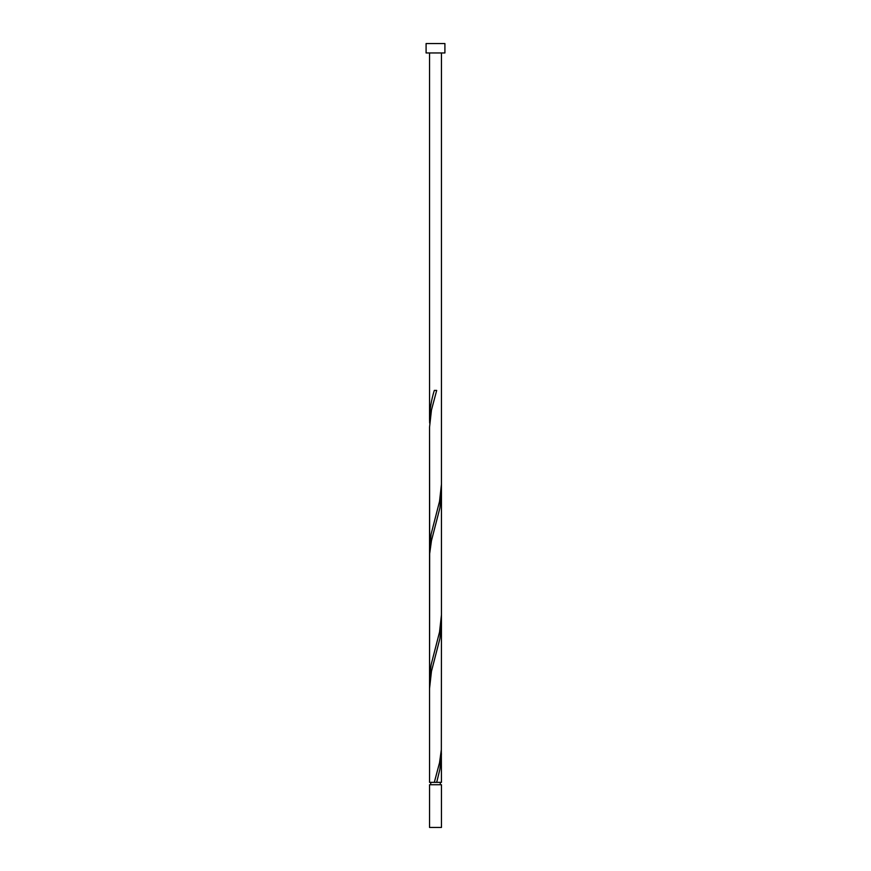 <?xml version="1.0" encoding="UTF-8"?>
<svg xmlns="http://www.w3.org/2000/svg" width="871" height="871" viewBox="0 0 871 871"><rect width="100%" height="100%" fill="white"/><g stroke="black" fill="none" stroke-linecap="round" stroke-linejoin="round"><path stroke-width="1.31" d="M441.455 827.45L429.545 827.45L429.545 784.738L441.455 784.738L441.455 827.45M440.269 784.738L440.269 782.354M430.731 784.738L430.731 782.354M444.907 52.957L426.093 52.957L426.093 43.55L444.907 43.55L444.907 52.957M434.313 782.354L439.528 762.756L441.336 749.691L441.455 623.211L439.888 638.639L431.472 671.301L429.545 688.536L429.545 782.354L441.455 782.354L441.336 749.691M436.687 782.354L439.888 769.289L441.455 753.861M429.545 688.536L429.545 549.557L431.112 534.119L439.528 501.456L441.455 484.232L441.455 614.882L439.528 632.106L431.112 664.769L429.577 677.834L429.664 684.366M441.455 623.211L441.455 492.561L439.888 507.989L431.472 540.651L429.664 553.716L429.545 680.207L429.545 427.236L431.472 410.001L436.687 390.404L434.313 390.404C431.341 399.909 429.751 409.414 429.545 418.907L429.664 423.066M441.455 492.561L441.336 488.391M429.545 557.886L429.545 427.236L429.664 553.716M429.545 418.907L429.545 52.957M441.455 484.232L441.455 52.957"/></g></svg>

